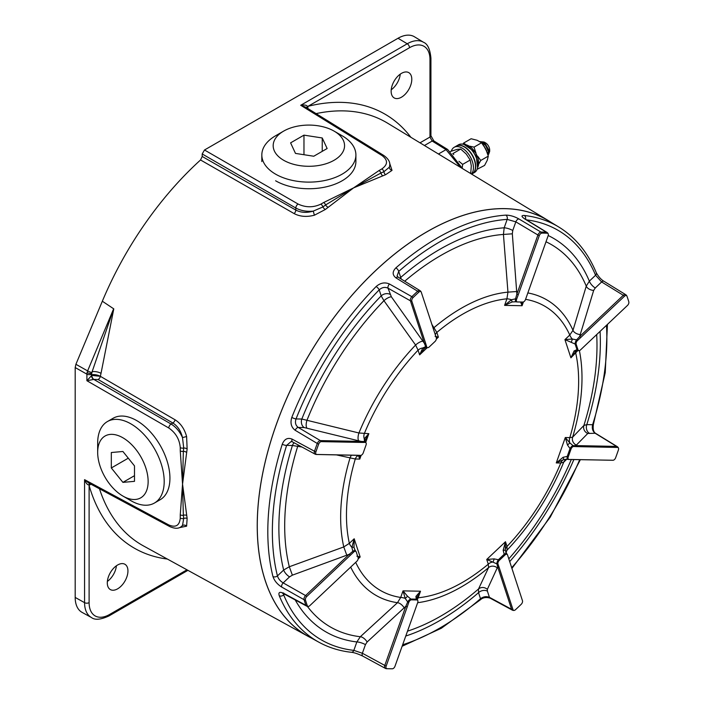 <?xml version="1.0" encoding="UTF-8"?>
<svg xmlns="http://www.w3.org/2000/svg" width="704" height="704" viewBox="0 0 704 704"><rect width="100%" height="100%" fill="white"/><g stroke="black" fill="none" stroke-linecap="round" stroke-linejoin="round"><path stroke-width="1.06" d="M391.222 89.786A14.599 8.43 120 0 0 400.25 74.14M401.474 97.196A14.599 8.43 120 0 0 411.004 84.33A14.599 8.43 120 0 0 408.769 72.626A14.599 8.43 120 0 0 401.474 73.357A14.599 8.43 120 0 0 391.934 86.214A14.599 8.43 120 0 0 394.17 97.918A14.599 8.43 120 0 0 401.474 97.196M107.369 581.425A14.599 8.43 120 0 0 116.406 565.778M117.621 588.834A14.599 8.43 120 0 0 127.16 575.969A14.599 8.43 120 0 0 124.925 564.274A14.599 8.43 120 0 0 117.621 564.995A14.599 8.43 120 0 0 108.082 577.861A14.599 8.43 120 0 0 110.326 589.556A14.599 8.43 120 0 0 117.621 588.834M551.056 222.332A240.082 138.618 120 0 0 548.513 220.722A240.082 138.618 120 0 0 426.994 231.739A240.082 138.618 120 0 0 269.755 444.655A240.082 138.618 120 0 0 308.449 636.53A240.082 138.618 120 0 0 311.115 637.93M389.664 163.258L392.022 170.394L385.581 174.706L353.593 187.88L325.371 209.475L314.398 215.213C306.724 217.193 299.966 216.656 294.122 213.585L200.534 159.975A244.499 141.161 120 0 0 102.335 301.224L113.784 308.871L101.024 373.331A244.05 140.906 120 0 0 100.364 376.314L175.067 419.786C180.655 423.324 184.501 428.903 186.613 436.533L187.132 448.906L182.547 484.141L187.132 518.434L186.613 526.17L179.256 527.692M167.385 559.055A250.598 144.681 -60 0 1 89.109 485.478L89.109 602.642A3.247 1.874 180 0 1 84.568 602.659A32.217 18.594 -60 0 0 91.441 617.522L82.113 612.401A32.437 18.726 -60 0 1 75.187 597.432L75.187 367.558L75.909 364.294L102.335 301.224L113.687 308.81L92.118 371.747A6.486 2.517 -167.3 0 1 101.024 373.331M200.534 159.975L202.198 156.473L202.198 153.974L204.494 149.996L398.024 38.262A32.437 18.726 -60 0 1 414.445 36.775L423.544 42.293A32.217 18.594 -60 0 0 407.246 43.771L398.024 38.262M181.298 526.68L182.503 525.518L183.709 518.487L183.348 515.284A3.247 1.874 180 0 1 180.259 514.826L182.547 484.141L180.259 450.903A3.247 1.874 0 0 0 183.348 451.37L183.709 448.026L182.503 437.589C180.884 430.945 177.672 426.078 172.858 423.007L98.164 379.518L93.79 379.403L86.9 380.723L91.775 375.39L100.364 376.323A3.247 1.813 -59.8 0 1 98.164 379.518M389.805 164.842L389.805 164.859C390.034 161.621 388.001 158.479 383.715 155.434L305.562 107.105L300.714 105.274C304.691 104.702 306.944 105.134 307.472 106.559L308.035 106.304A6.486 4.629 -104 0 0 307.886 108.539M93.685 379.456A3.247 1.751 -120.8 0 1 91.388 375.531L91.45 374.81A6.486 2.578 -167.8 0 1 100.144 376.2A6.486 2.578 -167.8 0 1 100.364 376.314M202.198 156.473L295.803 210.065C300.863 212.696 306.68 213.048 313.254 211.121L322.898 206.95L325.609 204.961A3.247 1.874 -120 0 0 323.664 202.514L353.593 187.88L379.016 170.553A3.247 1.874 60 0 1 380.961 173.008L383.918 171.723L389.4 167.156L389.805 164.859L389.4 167.156A3.247 2.895 26 0 0 392.022 170.394M186.613 526.17A3.247 2.895 34 0 0 182.503 525.518L180.699 527.023C178.024 528.827 174.293 528.642 169.506 526.451A3.247 1.874 -61.7 0 1 168.793 524.946C175.718 527.868 179.546 525.58 180.259 518.1L180.259 514.826M91.775 375.39A3.247 1.681 -115.1 0 0 93.79 379.403L171.081 424.028C175.921 426.994 179.731 431.517 182.503 437.589L186.613 436.533M314.398 215.213L313.254 211.121C306.61 211.754 300.793 210.716 295.803 208.014L202.198 153.974M186.41 515.346A3.247 1.971 -13 0 0 183.348 515.284L182.547 484.141L183.348 451.37A3.247 1.716 12.2 0 1 186.41 452.267M90.983 484.229A6.486 4.629 164 0 0 89.109 485.478L89.056 484.862C87.56 485.118 86.064 483.384 84.568 479.653L88.581 482.935L169.506 526.451M327.923 207.161A3.247 1.716 47.8 0 1 325.609 204.961L353.593 187.88L380.961 173.008A3.247 1.971 73 0 0 382.545 175.63M90.596 484.026L89.056 484.862A3.247 1.901 63.1 0 1 89.602 483.49M306.548 107.712A3.247 1.901 -3.1 0 1 307.472 106.559L307.516 108.31M187.132 518.434A3.247 2.024 -13.2 0 0 183.709 518.487A3.247 1.874 180 0 1 180.259 518.1M89.434 484.616A3.247 1.681 64.5 0 1 89.707 483.542M187.132 448.906A3.247 1.646 12 0 0 183.709 448.026A3.247 1.874 180 0 1 180.259 447.638C179.546 439.358 175.718 432.81 168.793 427.997L86.9 380.723L86.9 374.158L75.187 367.558M325.371 209.475A3.247 1.646 48 0 1 322.898 206.95A3.247 1.874 -120 0 0 320.83 204.151L323.664 202.514M307.446 107.008A3.247 1.681 -4.5 0 0 306.654 107.782M385.581 174.706A3.247 2.024 73.2 0 1 383.918 171.723A3.247 1.874 -120 0 0 381.85 168.925C387.974 164.56 388.045 160.107 382.052 155.566L300.714 105.274L407.246 43.771A3.247 1.874 -120 0 1 409.499 47.722L308.035 106.304A250.598 144.681 -60 0 1 410.89 137.298M460.574 167.411L446.028 149.635L432.159 141.055L424.442 145.508M420.006 142.824L429.977 137.06L432.159 141.055A3.247 1.874 121.7 0 1 433.822 140.923L447.7 149.503A3.247 1.874 -58.3 0 0 446.028 149.635L438.46 154.009M424.53 348.322L419.619 354.86L422.805 347.97A6.486 4.708 -18.2 0 0 418.079 350.161L415.589 345.039L383.953 300.696L381.181 295.891L379.201 289.846A3.247 1.074 -135.7 0 0 376.121 286.554C380.398 282.832 384.85 281.987 389.479 284.02A3.247 1.813 -60.5 0 0 388.027 288.174L391.38 296.833L424.327 343.209L410.423 300.819L388.027 288.174C384.965 286.774 382.026 287.338 379.201 289.846A236.526 136.558 120 0 0 296.023 418.933C294.844 422.611 295.592 425.454 298.285 427.451L320.346 440.598L361.055 441.399A3.247 2.526 91.1 0 1 362.023 442.429L321.314 441.637A2.807 1.619 120 0 0 318.657 444.118A238.63 137.773 120 0 0 317.249 448.008A238.63 137.773 120 0 0 315.885 451.906A2.807 1.619 120 0 0 316.756 454.458L357.456 455.259A3.247 2.526 91.1 0 1 357.166 455.268L357.166 455.268A3.247 2.526 91.1 0 1 356.866 455.242M518.25 294.791L516.586 299.306A2.807 1.619 120 0 0 517.422 301.946L522.826 302.051A2.807 1.619 120 0 0 523.028 302.042A2.807 1.619 120 0 0 525.518 299.482L548.117 235.814A2.807 1.619 120 0 0 548.205 233.886A2.807 1.619 120 0 0 547.29 233.218A238.63 137.773 120 0 0 544.623 233.13A238.63 137.773 120 0 0 541.939 233.112A2.807 1.619 120 0 0 539.29 235.638L518.25 294.791A3.247 0.801 -160.4 0 1 516.868 294.149L537.909 234.995L515.83 221.857L507.17 219.384A3.247 2.473 -93.9 0 0 505.85 215.125C510.013 215.151 514.36 216.418 518.883 218.935L540.962 232.074A239.061 138.028 -60 0 1 543.664 232.091A239.061 138.028 -60 0 1 546.33 232.179L524.938 219.05C521.277 216.55 521.066 215.362 524.295 215.486A239.774 138.433 -60 0 1 558.712 226.978L548.486 220.774A240.029 138.582 -60 0 0 276.223 424.82A240.029 138.582 -60 0 0 308.475 636.478L318.965 642.242A239.774 138.433 -60 0 1 279.259 595.742C278.177 592.293 279.673 591.492 283.747 593.349L305.906 605.299A239.061 138.028 -60 0 1 304.066 599.711L281.679 587.039C277.297 584.276 274.393 580.774 272.958 576.532A239.774 138.433 -60 0 1 282.26 444.215C284.372 439.05 287.646 437.351 292.081 439.111L314.503 451.264A239.061 138.028 -60 0 1 315.867 447.366A239.061 138.028 -60 0 1 317.275 443.467L295.214 430.311C291.218 427.275 290.074 422.972 291.799 417.41A239.774 138.433 -60 0 1 376.121 286.554M566.808 459.166L563.728 462.185L560.78 463.012A164.173 94.785 120 0 1 507.03 546.436L505.481 541.737L486.728 559.46L496.901 563.878L497.693 566.896A3.247 2.35 -18.2 0 0 499.092 567.266L512.996 609.655A3.247 2.35 -18.2 0 1 511.597 609.286A3.247 1.892 -61.6 0 0 512.204 610.06L490.037 598.101C486.042 596.983 482.812 597.564 480.339 599.834A3.247 1.355 -131 0 0 480.506 598.708C483.437 596.57 486.411 596.112 489.438 597.326L511.597 609.286L497.693 566.896L487.335 589.362L487.406 591.14A6.486 4.708 -18.2 0 0 478.526 592.671L478.518 588.993L488.585 567.591L488.268 564.168L486.728 559.46L494.094 558.879L498.406 559.733L504.196 554.25L503.166 550.308L505.481 541.737L505.296 550.352A6.486 4.708 161.8 0 1 507.03 546.436L507.056 550.132L505.956 552.578M416.838 598.03A6.486 1.61 -160.4 0 1 418.176 597.784L420.517 591.219L403.031 590.876L405.196 598.365L407.704 601.955L405.83 606.285A3.247 0.801 19.6 0 0 407.211 606.927L386.17 666.081A3.247 0.801 19.6 0 1 384.789 665.438A3.247 1.839 -61.5 0 0 385.238 668.307A3.247 3.247 0 0 0 386.637 668.694A3.247 2.534 -87.4 0 1 385.73 668.439A3.247 1.839 -61.5 0 1 385.238 668.307L362.815 656.128C357.887 653.805 354.024 652.52 351.199 652.274L351.199 652.274A3.247 2.57 -83.6 0 0 353.857 650.373L362.366 653.259L384.789 665.438L405.83 606.285L367.118 642.013L365.438 644.626A6.486 1.61 19.6 0 0 356.849 641.942L360.334 636.733L397.478 602.694L400.69 597.441L403.031 590.876L407.484 596.209L410.81 599.042L416.214 599.148L415.941 596.367L420.517 591.219L416.838 597.837M494.094 558.879A3.247 0.845 -74.4 0 1 492.994 561.977A6.486 4.708 -18.2 0 0 488.268 564.168A164.173 94.785 120 0 1 418.176 597.784L417.261 599.746M567.706 459.254L563.834 459.501L556.266 462.924L563.112 457.283L567.23 456.43L570.029 448.58L567.477 444.998L565.303 437.518L569.765 442.842A6.486 5.051 91.1 0 1 569.826 437.606L572.625 437.166L583.898 425.454L586.81 424.618L592.61 424.732A236.526 136.558 120 0 0 606.461 325.301M577.87 350.53L570.909 357.826L574.094 350.926L576.981 349.668L575.133 344.036L564.934 339.61L572.308 339.029A6.486 2.429 46.6 0 1 569.782 335.034L572.994 330.308L586.256 286.123L589.354 281.134L595.575 275.255A3.247 2.42 -22.6 0 0 596.27 272.686L596.27 272.686C587.77 252.349 575.247 237.116 558.712 226.978M516.102 301.761L512.16 301.954L504.592 305.378L511.43 299.737A6.486 1.61 19.6 0 0 506.924 298.813L507.954 292.142L503.439 234.441L504.178 227.806L507.17 219.384A236.526 136.558 120 0 0 398.719 271.401L397.082 275.889L398.288 277.262A3.247 1.857 121.6 0 0 395.974 277.886C392.269 274.965 392.251 271.621 395.903 267.854A239.774 138.433 -60 0 1 505.85 215.125M431.79 324.28L436.832 332.429L438.381 337.137L436.304 337.797L421.282 292.239A2.807 1.619 120 0 0 421.247 292.142A2.807 1.619 120 0 0 418.818 292.16A238.63 137.773 120 0 0 413.072 297.59A2.807 1.619 120 0 0 411.822 301.189L425.726 343.578A3.247 2.35 161.8 0 1 424.327 343.209L425.647 346.65L422.805 347.97A3.247 1.786 55.7 0 0 424.697 348.234A3.247 1.786 55.7 0 0 424.697 348.225L423.834 348.938M399.942 278.282A6.486 4.708 161.8 0 1 400.699 277.438L401.315 279.127M365.737 442.385L368.834 433.673L364.258 438.821L364.478 441.584L361.055 441.399L304.225 427.566A6.486 5.051 91.1 0 1 301.822 419.038L358.926 432.986L368.834 433.673L365.165 440.282M359.867 455.391L359.797 459.078L358.336 455.479A6.486 5.051 -88.9 0 0 355.282 458.99L336.248 454.863M301.963 447.022L292.415 445.491L286.616 445.377A3.247 0.959 -162.6 0 1 282.26 444.215M315.506 454.212A3.247 1.839 -61.5 0 1 314.97 454.08L292.556 441.918L291.157 441.531L286.616 445.377A236.526 136.558 120 0 0 277.438 575.907C278.335 578.767 280.254 581.099 283.184 582.894L305.571 595.566L349.228 554.303L292.371 575.168L289.564 576.866A6.486 2.429 46.6 0 1 283.659 570.029L289.309 566.755L343.772 546.938L349.351 543.347L354.191 538.771L354.006 547.395L355.177 550.572M389.479 284.02L411.866 296.674A239.061 138.028 -60 0 1 417.63 291.236L395.974 277.886M283.342 593.613L283.659 594.854A236.526 136.558 120 0 0 353.857 650.373L356.849 641.942A227.313 131.243 -60 0 1 295.214 599.94M356.893 556.195L360.166 556.987L358.116 557.638L356.277 552.033A2.807 1.619 120 0 0 356.233 551.936A2.807 1.619 120 0 0 353.742 552.015L306.768 596.482A2.807 1.619 120 0 0 305.466 600.081A238.63 137.773 120 0 0 307.296 605.66A2.807 1.619 120 0 0 308.475 606.39A2.807 1.619 120 0 0 309.786 605.678L356.796 561.317A2.807 1.619 120 0 0 358.116 557.665M350.434 555.227A3.247 1.214 46.6 0 0 349.228 554.303L352.854 551.294L351.877 547.351L354.191 538.771L360.166 556.987L358.151 558.888M354.006 547.395A3.247 0.51 -10.3 0 0 351.877 547.351A6.486 2.429 46.6 0 1 349.351 543.347A164.173 94.785 120 0 1 355.282 458.99L359.797 459.078L361.143 455.286M346.817 555.315L343.772 546.938A170.658 98.534 -60 0 1 350.02 458.005A6.486 2.49 -77.1 0 1 351.534 455.162M292.371 575.168L289.309 566.755A220.827 127.494 120 0 1 297.792 446.072A6.486 2.49 -77.1 0 1 298.232 444.998M353.742 552.015A3.247 1.17 45.9 0 0 352.854 551.294A3.247 1.672 -45.4 0 1 355.511 550.854L354.376 548.794M518.883 218.935A3.247 1.813 -59.2 0 0 515.83 221.857L512.758 230.49L512.327 233.816L503.439 234.441A220.827 127.494 120 0 0 404.703 281.222M512.327 233.816L516.868 294.149L515.539 298.83L511.43 299.737L512.16 301.954M593.674 290.409L579.638 336.556L623.295 295.293L601.63 281.952L595.25 287.98L593.674 290.409A6.486 3.934 16.7 0 1 586.256 286.123A220.827 127.494 120 0 0 545.996 241.762M587.778 433.47L575.854 445.606L616.563 446.398L595.153 433.259L587.778 433.47A6.486 6.23 43.9 0 1 583.898 425.454A220.827 127.494 120 0 0 596.684 334.541M294.175 442.798A6.486 5.051 -88.9 0 0 292.415 445.491A227.313 131.243 -60 0 0 283.659 570.029L277.438 575.907A3.247 2.27 166 0 1 272.958 576.532M357.456 455.259L360.536 455.391A2.807 1.619 120 0 0 360.774 455.382A2.807 1.619 120 0 0 363.246 452.866L366.036 445.016A2.807 1.619 120 0 0 366.133 443.089A2.807 1.619 120 0 0 365.156 442.411A3.247 2.508 89.7 0 0 364.478 441.584A3.247 2.121 -45.2 0 1 365.411 442.015L365.156 440.537A3.247 2.112 7.5 0 0 364.258 438.821A6.486 5.051 91.1 0 1 364.32 433.585A164.173 94.785 120 0 1 418.079 350.161L419.619 354.86L427.222 347.679M358.758 440.88A6.486 2.517 104 0 1 358.926 432.986A170.658 98.534 -60 0 1 415.589 345.039A6.486 2.226 -35.5 0 1 422.99 341.211M306.874 427.979A6.486 2.517 104 0 1 307.058 420.042A220.827 127.494 120 0 1 383.953 300.696A6.486 2.226 -35.5 0 1 391.38 296.833M390.06 294.36A6.486 4.708 -18.2 0 0 381.181 295.891A227.313 131.243 -60 0 0 301.822 419.038L296.023 418.933A3.247 0.651 -158.3 0 1 291.799 417.41M435.098 336.345L438.381 337.137L436.357 339.046M435.266 334.858A6.486 4.708 161.8 0 1 436.832 332.429A164.173 94.785 120 0 1 506.924 298.813L504.592 305.378L522.078 305.721L520.617 302.122A3.247 3.01 -135.4 0 0 520.942 302.042M433.18 328.513A6.486 2.191 145.5 0 1 434.06 327.589A170.658 98.534 -60 0 1 507.954 292.142L516.806 291.518M512.758 230.49A6.486 1.61 19.6 0 0 504.178 227.806A227.313 131.243 -60 0 0 400.699 277.438L398.719 271.401A3.247 1.355 -131 0 0 395.903 267.854M517.422 301.946A3.247 2.526 91.1 0 1 517.123 301.963A3.247 2.526 91.1 0 1 516.534 301.858A3.247 1.584 -73.4 0 1 516.261 301.831L514.976 301.646M522.139 302.06L522.078 305.721L523.424 301.937M595.25 287.98A6.486 2.429 46.6 0 1 589.354 281.134A227.313 131.243 -60 0 0 548.205 235.523M624.492 296.217L577.482 340.569A2.807 1.619 120 0 0 576.162 344.23L578.01 349.862A2.807 1.619 120 0 0 579.19 350.618A2.807 1.619 120 0 0 580.536 349.87L627.51 305.404A2.807 1.619 120 0 0 628.813 301.814A238.63 137.773 120 0 0 626.982 296.234A2.807 1.619 120 0 0 626.956 296.164A2.807 1.619 120 0 0 624.492 296.217A3.247 1.214 -133.4 0 0 623.295 295.293A3.247 1.848 -58.4 0 1 625.654 294.633L603.979 281.292A3.247 1.848 -58.4 0 0 601.63 281.952L595.575 275.255A236.526 136.558 120 0 0 526.566 219.877M580.404 334.567A6.486 3.934 16.7 0 1 572.994 330.308A170.658 98.534 -60 0 0 527.798 292.917M571.208 342.126A3.247 0.845 105.6 0 0 572.308 339.029L576.602 339.847L579.638 336.556A3.247 1.214 -133.4 0 1 580.835 337.48M575.819 351.287L570.909 357.826L564.934 339.61L569.782 335.034A164.173 94.785 120 0 0 525.571 299.341M575.722 351.384A6.486 2.429 -133.4 0 0 575.758 353.241A164.173 94.785 120 0 1 569.826 437.606L565.303 437.518L556.266 462.924L560.78 463.012A6.486 5.051 -88.9 0 1 563.834 459.501L563.112 457.283M589.213 433.145A6.486 5.051 91.1 0 1 586.81 424.618A227.313 131.243 -60 0 0 600.063 331.346M595.153 433.259C592.636 431.279 591.791 428.437 592.61 424.732A3.247 0.959 -162.6 0 0 593.41 424.38L593.41 424.38C592.742 429.194 593.525 432.212 595.76 433.435L595.76 433.435A3.247 1.901 121.5 0 0 595.153 433.259M576.523 445.139A6.486 6.23 44 0 1 572.625 437.166A170.658 98.534 -60 0 0 579.383 350.583M573.742 446.494A2.807 1.619 120 0 0 571.032 449.029A3.247 0.801 -160.4 0 1 570.029 448.58A3.247 1.294 -54.2 0 1 573.074 445.667L575.854 445.606A3.247 2.526 -88.9 0 1 576.822 446.635L573.742 446.494A3.247 2.534 -87.4 0 0 573.074 445.667L569.765 442.842A3.247 0.713 141.8 0 1 567.477 444.998M566.729 459.114L565.101 460.134A6.486 6.257 -134.5 0 0 563.728 462.185A170.658 98.534 -60 0 1 507.056 550.132A6.486 5.966 -155.7 0 0 505.982 551.716L505.762 552.499M566.201 459.166L567.89 459.351A3.247 1.531 -72.6 0 1 567.23 456.43A3.247 0.801 -160.4 0 0 568.242 456.878A2.807 1.619 120 0 0 569.122 459.474L612.964 460.258A2.807 1.619 120 0 0 613.166 460.249A2.807 1.619 120 0 0 615.622 457.776A238.63 137.773 120 0 0 618.394 449.988A2.807 1.619 120 0 0 618.473 448.105A2.807 1.619 120 0 0 617.522 447.436L576.822 446.635M503.166 550.308A3.247 0.51 169.7 0 1 505.296 550.352L506.757 553.784A3.247 1.619 -46 0 1 507.021 554.312M497.367 567.987A6.486 5.922 25.1 0 0 488.585 567.591A170.658 98.534 -60 0 1 417.648 602.703M487.335 589.362A6.486 5.922 25.2 0 0 478.518 588.993A220.827 127.494 120 0 1 407.466 631.171M407.484 596.209A3.247 0.713 -38.2 0 1 405.196 598.365A6.486 1.61 19.6 0 0 400.69 597.441A164.173 94.785 120 0 1 355.678 562.338M404.237 607.966A6.486 3.221 47.5 0 0 397.478 602.694A170.658 98.534 -60 0 1 350.662 567.046M367.118 642.013A6.486 3.221 47.5 0 0 360.334 636.733A220.827 127.494 120 0 1 307.331 606.338M365.411 442.015L365.411 442.015A3.247 3.247 0 0 1 366.133 443.089M358.336 455.479A3.247 3.01 44.6 0 0 358.846 455.338M424.697 348.234L426.677 347.591A3.247 2.033 -75.5 0 1 426.668 347.591A3.247 2.033 -75.5 0 1 425.647 346.65A3.247 2.332 163.1 0 0 426.73 346.861A2.807 1.619 120 0 0 427.918 347.662A2.807 1.619 120 0 0 429.229 346.949L435.028 341.466A2.807 1.619 120 0 0 436.304 337.806M522.826 302.051A3.247 2.526 91.1 0 1 522.526 302.069L517.123 301.963A3.247 3.247 0 0 1 516.261 301.831L516.261 301.831A3.247 1.584 -73.4 0 1 515.539 298.83A3.247 0.757 -159.8 0 0 516.586 299.306M576.224 350.97A3.247 1.786 -124.3 0 1 575.995 351.19L577.958 350.548A3.247 1.98 -75.8 0 1 576.981 349.668A3.247 2.35 161.8 0 0 578.01 349.862M575.124 351.894L575.995 351.19A3.247 1.786 -124.3 0 1 574.094 350.926M576.162 344.23A3.247 2.35 161.8 0 1 575.133 344.036A3.247 1.276 -64.8 0 1 576.602 339.847A3.247 1.258 -132.7 0 1 577.482 340.569M571.692 459.457A3.247 2.526 -88.9 0 0 571.965 459.474L568.876 459.492A3.247 2.508 -90.3 0 1 568.198 459.378A3.247 1.531 -72.6 0 1 567.89 459.351A3.247 3.247 0 0 0 568.876 459.492L568.876 459.492A3.247 2.508 -90.3 0 0 569.122 459.474M497.974 564.08A3.247 2.376 -19.4 0 1 496.901 563.878A3.247 1.258 -63.6 0 1 498.406 559.733A3.247 1.214 -133.4 0 1 499.25 560.428A2.807 1.619 120 0 0 497.974 564.08L499.092 567.266M505.05 554.946A3.247 1.214 -133.4 0 0 504.196 554.25A3.247 1.619 -46 0 1 506.757 553.784A3.247 3.247 0 0 1 507.505 554.893A2.807 1.619 120 0 0 505.05 554.946L499.25 560.428M408.76 602.413A3.247 0.845 19 0 1 407.704 601.955A3.247 1.311 -53 0 1 410.81 599.042A3.247 2.526 -88.9 0 1 411.453 599.843A2.807 1.619 120 0 0 408.76 602.413L407.211 606.927M417.102 596.992L416.83 598.092A3.247 2.112 -172.5 0 0 415.941 596.367M386.17 666.081A2.807 1.619 120 0 0 386.989 668.677A238.63 137.773 120 0 0 392.348 668.782A2.807 1.619 120 0 0 392.515 668.774A2.807 1.619 120 0 0 394.988 666.257L417.692 602.589A2.807 1.619 120 0 0 417.798 600.618A2.807 1.619 120 0 0 416.856 599.949A3.247 2.526 -88.9 0 0 416.214 599.148A3.247 2.068 -44.7 0 1 417.102 599.562L416.83 598.092M360.536 455.391A3.247 2.534 92.6 0 1 360.184 455.409L360.184 455.409A3.247 3.247 0 0 0 360.774 455.382M365.156 442.411L362.023 442.429M425.726 343.578L426.73 346.861M612.366 460.249A3.247 2.526 -88.9 0 0 612.665 460.275L571.965 459.474A3.247 2.526 -88.9 0 0 572.255 459.457M571.032 449.029L568.242 456.878M512.996 609.655A2.807 1.619 120 0 0 514.184 610.412A2.807 1.619 120 0 0 515.46 609.734A238.63 137.773 120 0 0 521.206 604.305A2.807 1.619 120 0 0 522.465 600.706L507.558 555.025A2.807 1.619 120 0 0 507.505 554.893M416.856 599.949L411.453 599.843M525.536 219.243A3.247 2.57 -83.6 0 0 524.295 215.486M279.259 595.742A3.247 2.42 -22.6 0 0 283.659 594.854L284.434 594.123M469.929 173.087L470.791 172.586L471.31 165.836L470.193 160.028L466.277 154.07L460.733 149.063L457.116 149.38L450.463 151.466M458.92 161.278L462.651 164.375L462.202 167.842M452.786 153.525L453.781 154.528M462.651 164.375L470.193 160.028M453.191 153.41L460.733 149.063M488.655 154.255L489.676 151.386L484.106 142.041L479.873 141.61M482.636 142.578A5.843 3.37 60 0 1 484.889 142.551M484.106 142.041L485.549 142.868A5.843 3.37 60 0 1 489.676 150.022L489.676 151.386M489.641 150.647A5.843 3.37 60 0 1 489.236 151.914M484.546 142.314L481.677 142.173M480.586 141.944L481.501 142.12M488.101 155.329L488.858 151.958L485.452 144.76L480.374 141.926M480.542 142.041L485.302 144.848L488.708 152.046L488.074 155.25M487.194 152.372L483.683 145.517M484.431 146.643L486.825 151.378M462.924 144.188L463.584 143.097L465.802 144.575M477.083 169.321L484.572 165.422L487.256 160.292L488.294 156.121L485.751 148.975L481.571 142.78L477.162 140.29L471.117 138.75L463.584 143.097M469.85 146.212L474.03 147.136L475.702 152.354M477.62 156.147L480.762 160.468L478.896 163.794M474.03 147.136L481.571 142.78M480.762 160.468L488.294 156.121M471.636 174.117L472.199 173.791A15.981 9.222 -120 0 0 475.314 168.758A15.981 9.222 -120 0 0 475.508 166.478A15.981 9.222 -120 0 0 464.218 146.907A15.981 9.222 -120 0 0 456.227 146.115L454.159 147.312A15.981 9.222 -120 0 0 451.405 150.92M471.398 173.976A15.981 9.222 -120 0 0 473.255 169.954A15.981 9.222 -120 0 0 467.412 152.645A15.981 9.222 -120 0 0 454.159 147.312M464.332 146.978A15.655 9.038 60 0 1 464.446 147.039A15.655 9.038 60 0 1 475.508 166.214A15.655 9.038 60 0 1 475.508 166.346M472.314 173.721A15.981 9.222 -120 0 0 472.428 173.659L474.496 172.471A15.981 9.222 -120 0 0 476.599 170.324A15.981 9.222 -120 0 0 477.805 165.15A15.981 9.222 -120 0 0 466.506 145.587A15.981 9.222 -120 0 0 458.515 144.795L456.456 145.983A15.981 9.222 -120 0 0 456.342 146.054M472.428 173.659A15.981 9.222 -120 0 0 474.531 171.521A15.981 9.222 -120 0 0 471.064 153.076A15.981 9.222 -120 0 0 456.456 145.983M466.62 145.658A15.655 9.038 60 0 1 466.734 145.719A15.655 9.038 60 0 1 477.805 164.886A15.655 9.038 60 0 1 477.805 165.018M283.633 160.257A35.684 20.601 0 0 0 334.101 160.257A35.684 20.601 0 0 0 334.101 131.12L342.126 135.758A47.036 27.157 180 0 1 355.898 154.959A47.036 27.157 180 0 1 326.867 180.048A47.036 27.157 180 0 1 275.607 174.161A47.036 27.157 180 0 1 261.826 154.959A47.036 27.157 180 0 1 275.607 135.758L283.633 131.12A35.684 20.601 0 0 0 283.633 160.257M275.607 180.787A47.036 27.157 0 0 0 326.867 186.674A47.036 27.157 0 0 0 355.898 161.586L355.898 154.959M290.594 142.859L295.486 153.41L313.764 156.235L327.14 148.518L322.238 137.966L303.97 135.142L290.594 142.859M342.126 135.758L334.101 131.12A35.684 20.601 0 0 0 283.633 131.12M303.97 154.722L303.97 135.142M322.238 151.342L322.238 137.966M130.935 500.702L122.91 496.065A35.684 20.601 -120 0 0 148.139 481.501A35.684 20.601 -120 0 0 122.91 437.791A35.684 20.601 -120 0 0 97.671 452.364A35.684 20.601 -120 0 0 122.91 496.065L130.935 500.702A47.036 27.157 60 0 0 154.458 503.026L160.186 499.717A47.036 27.157 -120 0 0 167.402 462.026A47.036 27.157 -120 0 0 136.673 420.578A47.036 27.157 -120 0 0 113.15 418.246L107.413 421.555A47.036 27.157 60 0 1 130.935 423.887A47.036 27.157 60 0 1 161.665 465.335A47.036 27.157 60 0 1 154.458 503.026M97.671 452.364L97.671 443.089A47.036 27.157 60 0 1 107.413 421.555M111.32 467.966L122.91 482.372L134.49 481.342L134.49 465.89L122.91 451.484L111.32 452.522L111.32 467.966L128.286 458.172M134.49 475.684L122.91 482.372M91.45 374.132L91.538 373.34A3.247 1.276 -167.6 0 1 87.085 372.566L86.9 374.158A3.247 1.874 180 0 0 91.45 374.132L91.45 374.81A250.536 144.646 -60 0 1 92.118 371.747L91.538 373.34M99.475 488.796A244.103 140.932 120 0 0 143.519 545.952L308.449 636.53M429.977 59.55A3.247 1.874 0 0 0 430.927 58.221L430.927 135.731A3.247 1.874 0 0 1 429.977 137.06L429.977 59.55A28.97 16.729 120 0 0 409.499 47.722M89.109 602.642A28.97 16.729 120 0 0 109.595 614.469L186.956 569.809M168.793 524.946L84.568 479.653L84.568 602.659L75.187 597.432M180.259 450.903L180.259 447.638M548.513 220.722L387.605 123.182A244.103 140.932 120 0 0 316.087 113.617M175.067 419.786A3.247 1.813 -59.8 0 1 172.858 423.007L171.081 424.028A3.247 1.804 120 0 0 168.793 427.997M204.494 149.996L298.091 204.037C305.73 207.636 313.306 207.671 320.83 204.151M379.016 170.553L381.85 168.925M294.122 213.585A3.247 1.813 119.8 0 0 295.803 210.065L295.803 208.014A3.247 1.804 -60 0 1 298.091 204.037M75.909 364.294L87.622 370.894L113.643 308.774M109.595 614.469A3.247 1.874 60 0 1 108.926 615.956L187.924 570.337M383.715 155.434A3.247 1.874 121.7 0 0 382.052 155.566M87.085 372.566L87.622 370.894A3.247 0.572 22.7 0 0 91.81 372.504M318.657 444.118A3.247 0.757 -159.8 0 1 317.275 443.467A3.247 1.813 120.8 0 1 320.346 440.598A3.247 2.526 91.1 0 1 321.314 441.637M547.29 233.218A3.247 2.534 -87.4 0 0 546.33 232.179A3.247 1.901 121.5 0 1 546.902 232.355L525.501 219.226A3.247 1.901 121.5 0 0 524.938 219.05M402.644 644.75A236.526 136.558 120 0 0 480.506 598.708L478.526 592.671A227.313 131.243 -60 0 1 405.733 636.046M511.65 567.758A236.526 136.558 120 0 0 579.726 459.633M573.901 459.518A227.313 131.243 -60 0 1 509.652 561.669M508.754 558.914A220.827 127.494 120 0 0 571.322 459.474M289.564 576.866L283.184 582.894A3.247 1.813 119.5 0 0 281.679 587.039M305.466 600.081A3.247 2.332 163.1 0 1 304.066 599.711A3.247 1.813 119.5 0 1 305.571 595.566A3.247 1.214 46.6 0 1 306.768 596.482M304.225 427.566L298.285 427.451A3.247 1.813 120.8 0 0 295.214 430.311M487.406 591.14L489.438 597.326A3.247 1.892 -61.6 0 0 490.037 598.101M365.438 644.626L362.366 653.259A3.247 1.839 -61.5 0 0 362.815 656.128M316.756 454.458A3.247 2.526 91.1 0 1 316.457 454.476L360.184 455.409M411.822 301.189A3.247 2.35 161.8 0 1 410.423 300.819A3.247 1.813 -60.5 0 1 411.866 296.674A3.247 1.17 -134.1 0 1 413.072 297.59M539.29 235.638A3.247 0.801 -160.4 0 1 537.909 234.995A3.247 1.813 -59.2 0 1 540.962 232.074A3.247 2.508 -90.4 0 1 541.939 233.112M523.028 302.042A3.247 3.247 0 0 1 522.526 302.069A3.247 2.526 91.1 0 1 522.236 302.042M617.522 447.436A3.247 2.526 -88.9 0 0 616.563 446.398A3.247 1.901 121.5 0 1 617.162 446.574L595.76 433.435M613.166 460.249A3.247 3.247 0 0 1 612.665 460.275A3.247 2.526 -88.9 0 0 612.964 460.258M398.288 277.262L419.945 290.602A3.247 1.857 121.6 0 0 417.63 291.236A3.247 1.258 -132.7 0 1 418.818 292.16M315.885 451.906A3.247 0.845 -161 0 1 314.503 451.264A3.247 1.839 -61.5 0 0 314.97 454.08A3.247 3.247 0 0 0 316.457 454.476M391.846 668.782A3.247 2.508 -90.4 0 0 392.102 668.8A3.247 2.508 -90.4 0 0 392.348 668.782M392.515 668.774A3.247 3.247 0 0 1 392.102 668.8L386.637 668.694A3.247 2.534 -87.4 0 0 386.989 668.677M292.556 441.918A3.247 1.839 -61.5 0 1 292.081 439.111M283.747 593.349A3.247 1.892 118.4 0 0 284.337 594.07L306.495 606.03A3.247 3.247 0 0 0 308.475 606.39M307.296 605.66A3.247 2.376 160.6 0 1 305.906 605.299A3.247 1.892 118.4 0 0 306.495 606.03M483.446 143.044L485.962 144.936L488.875 152.099M488.743 152.803L487.784 154.211M486.455 150.234L486.693 151.043M481.615 142.833L485.804 145.429M488.066 149.31L488.47 151.184L487.758 154.114M477.594 167.543A13.948 8.052 -120 0 0 477.611 167.517A13.948 8.052 -120 0 0 475.763 153.261A13.948 8.052 -120 0 0 464.332 144.575M181.306 526.671L180.717 527.014M91.441 617.522C94.882 620.242 100.716 619.722 108.926 615.956M430.927 58.221C430.074 49.192 427.61 43.886 423.544 42.293M462.484 168.573L447.7 149.503M430.927 135.731L433.822 140.923M356.233 551.936A3.247 3.247 0 0 0 355.511 550.854M365.156 440.537L365.429 439.437M426.668 347.591A3.247 3.247 0 0 0 427.918 347.662M577.958 350.548A3.247 3.247 0 0 0 579.19 350.618M417.798 600.618A3.247 3.247 0 0 0 417.102 599.562M626.956 296.164A3.247 3.247 0 0 0 625.654 294.633M603.979 281.292C601.11 279.611 598.541 276.742 596.27 272.686M525.501 219.226L524.005 218.442M607.438 324.377L605.238 372.636L593.41 424.38M548.205 233.886A3.247 3.247 0 0 0 546.902 232.355M618.473 448.105A3.247 3.247 0 0 0 617.162 446.574M580.386 459.642L550.264 517.106L511.887 568.471M421.247 292.142A3.247 3.247 0 0 0 419.945 290.602M512.204 610.06A3.247 3.247 0 0 0 514.184 610.412M480.339 599.834L441.355 628.25L402.098 646.272M351.199 652.274C339.513 650.954 328.768 647.61 318.965 642.242M283.615 592.953L282.638 593.419L284.337 594.07M484.396 146.582L486.684 151.026M481.65 142.886L483.701 143.634L485.848 145.482M488.039 149.248L488.47 151.21L487.731 154M481.703 142.182L484.554 142.322M464.147 144.514L475.93 152.733L477.558 167.737M261.826 154.959L261.826 161.586"/></g></svg>
